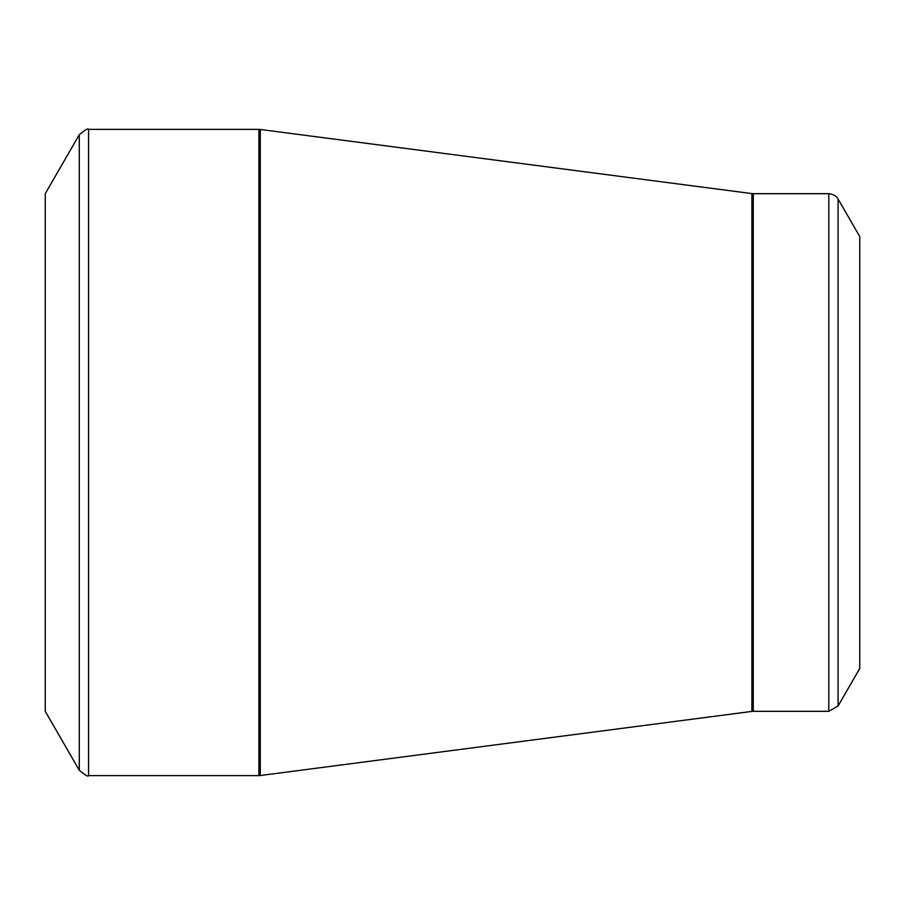 <?xml version="1.0" encoding="UTF-8"?>
<svg xmlns="http://www.w3.org/2000/svg" width="905" height="905" viewBox="0 0 905 905"><rect width="100%" height="100%" fill="white"/><g stroke="black" fill="none" stroke-linecap="round" stroke-linejoin="round"><path stroke-width="1.36" d="M45.25 452.5L45.25 193.681L79.278 134.743L79.278 770.257L45.25 711.319L45.25 452.5M859.75 452.5L859.75 236.556L838.098 199.043L838.098 705.957L859.75 668.444L859.75 452.5M88.566 775.619L258.898 775.619L258.898 129.381L88.566 129.381L88.566 775.619C88.328 777.044 85.24 775.257 79.278 770.257M751.885 452.5L751.885 193.591L260.278 129.472L260.278 775.528L751.885 711.409L751.885 452.5M753.277 711.319L828.81 711.319L828.81 193.681L753.277 193.681L753.277 711.319L751.885 711.409M838.098 199.043C838.449 199.779 836.876 194.688 828.81 193.681M828.81 711.319L838.098 705.957M753.277 193.681L751.885 193.591M260.278 129.472L258.898 129.381M258.898 775.619L260.278 775.528M88.566 129.381C88.328 127.956 85.24 129.743 79.278 134.743"/></g></svg>
